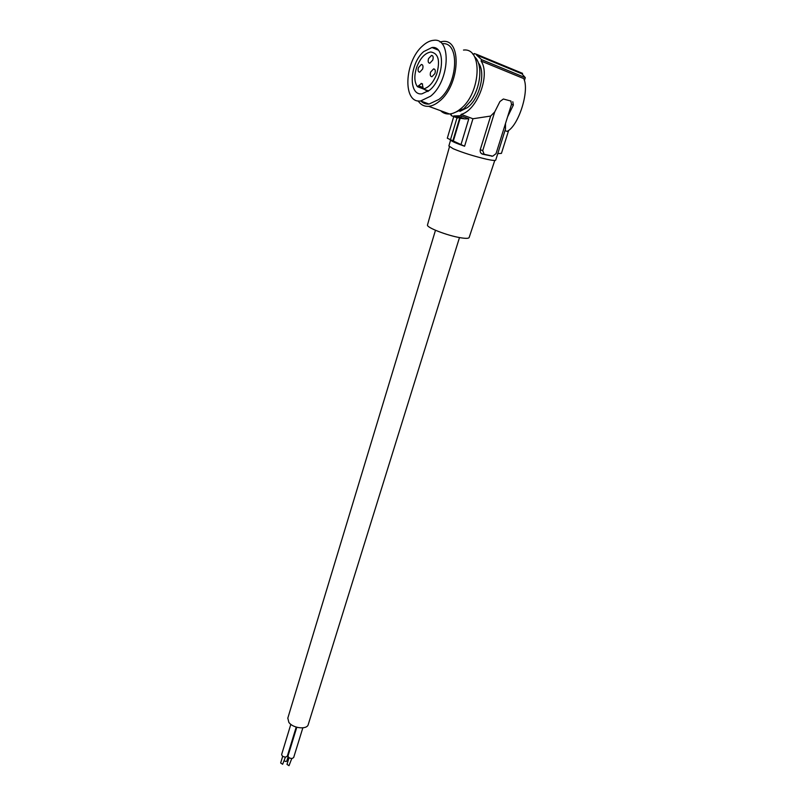 <?xml version="1.0" encoding="UTF-8"?>
<svg xmlns="http://www.w3.org/2000/svg" width="806" height="806" viewBox="0 0 806 806"><rect width="100%" height="100%" fill="white"/><g stroke="black" fill="none" stroke-linecap="round" stroke-linejoin="round"><path stroke-width="1.21" d="M505.503 123.489L505.473 129.091L495.73 160.082C495.478 160.777 492.375 160.485 486.411 159.185C473.888 156.223 462.815 152.737 453.194 148.737L448.871 145.936M460.609 115.742L453.838 115.943L460.155 118.26L464.719 118.895L468.81 118.774L460.609 115.742L461.113 114.381L472.941 118.754L490.653 116.054L480.255 149.704C479.882 151.881 480.618 153.372 482.462 154.158L492.355 156.183M472.941 118.754L464.588 146.239C456.488 143.428 451.874 141.423 450.755 140.224L450.01 139.791M457.929 116.266L457.637 117.233M461.364 116.024L460.649 118.391M439.895 41.932L442.706 41.459C462.332 38.587 459.783 85.678 439.31 101.294C435.663 104.317 432.117 105.989 428.651 106.311C424.248 106.604 420.732 104.8 418.102 100.881M463.49 50.063C483.278 47.413 480.86 93.869 460.256 109.112C456.589 112.074 453.012 113.696 449.516 113.978C446.061 114.2 443.099 113.122 440.65 110.724M427.523 224.864L427.482 225.005C426.293 227.473 447.441 235.674 460.508 237.74C465.868 238.616 468.739 238.536 469.142 237.498L494.773 160.444M423.341 88.972L422.213 83.774L421.528 83.502L417.397 86.665C414.224 82.021 414.022 75.452 416.783 66.969C420.349 58.002 425.024 53.015 430.807 51.987C438.444 53.307 440.388 60.722 436.651 74.233C433.225 82.726 428.792 87.642 423.341 88.972L428.631 90.967M481.384 153.543L483.479 154.268M434.897 73.588C435.693 70.716 435.27 69.145 433.618 68.863L430.646 72.036C429.85 74.898 430.273 76.469 431.925 76.751L434.897 73.588M432.782 60.067C433.578 57.226 433.165 55.664 431.553 55.392L428.56 58.576C427.774 61.417 428.188 62.969 429.8 63.251L432.782 60.067M422.596 69.094C423.382 66.273 422.969 64.722 421.377 64.45L418.465 67.583C417.689 70.404 418.092 71.946 419.694 72.218L422.596 69.094M472.618 54.012L473.999 54.193L474.23 53.559L476.779 54.395L476.537 55.03L481.605 59.654L525.3 77.658L524.404 80.509M453.738 116.608L447.3 138.219L464.588 146.239M468.81 118.774L461.113 144.214M429.638 90.151C444.086 78.837 445.859 45.418 431.966 47.524L423.704 51.594C409.468 63.473 408.058 95.964 421.971 93.828L429.638 90.151M422.797 45.7C426.495 42.375 430.142 40.572 433.749 40.3C451.934 37.539 449.547 81.507 430.565 96.206L420.651 100.962C402.416 103.752 404.189 61.387 422.797 45.7M453.838 115.943L453.607 116.558L451.169 115.57L451.39 114.956L449.889 113.948M453.607 116.558L457.677 118.049M476.537 55.03L521.905 73.799L525.3 77.658M480.255 149.704L482.723 150.631L494.693 111.974L490.653 116.054M474.533 56.763C482.854 63.835 481.122 86.423 471.107 100.629L463.893 108.689L453.073 113.243M478.371 62.918C486.159 72.338 479.701 98.443 467.42 107.601L459.894 111.369M522.338 74.021L522.55 73.356L476.779 54.395M482.723 150.631L484.164 154.258L492.728 156.173L496.043 153.644L511.508 104.357L510.853 100.962M461.113 114.381C477.112 110.472 490.683 74.837 481.081 61.044L481.605 59.654M442.121 43.756C460.377 41.076 458.03 84.811 439.008 99.37L429.054 104.055C425.87 104.296 423.15 103.289 420.893 101.052M457.022 117.807L450.413 139.912M459.491 118.714L452.821 140.959M427.895 91.491L424.168 89.295M459.491 237.558L308.275 724.433C307.277 729.934 292.91 728.423 288.84 722.347L287.823 718.075M481.081 61.044L523.719 78.575C529.844 90.665 518.52 126.119 507.095 131.388L504.989 130.612M494.693 111.974L499.932 101.546L503.367 99.007L510.954 101.062M507.579 116.87L513.372 105.042L512.787 101.727M497.755 153.644L501.433 153.372L508.697 130.32M460.155 118.26L453.264 141.231M296.215 727.103L287.339 756.068L285.838 757.076C283.238 756.995 281.858 756.099 281.677 754.376L290.825 724.342M285.425 757.106L282.654 764.279L280.659 762.98L282.705 756.27M302.844 727.858L293.686 757.489L292.205 758.496C289.606 758.406 288.216 757.509 288.044 755.786L296.789 727.274M291.772 758.527L289.001 765.68L286.996 764.37L289.062 757.67M288.467 754.386L287.883 754.305M288.135 756.622L286.775 761.055L286.049 761.549L284.266 760.894M422.868 87.431L418.707 85.859M482.925 154.278L484.164 154.258M491.479 156.193L492.728 156.173M513.372 105.042L511.508 104.357M457.748 116.276L457.486 117.142M450.604 140.133L448.851 146.017M428.651 106.311L449.516 113.978M427.482 225.005L449.466 146.773M423.301 88.972L428.611 90.977M464.719 118.895L457.627 116.286M422.404 64.853L421.377 64.45M438.172 50.053L431.966 47.524M417.78 86.826L422.888 88.751M483.842 154.148L482.462 154.158M422.606 84.036L421.054 83.441M432.6 55.805L431.553 55.392M434.696 69.286L433.618 68.863M420.651 100.962L429.054 104.055M435.482 230.284L287.762 718.277"/></g></svg>

